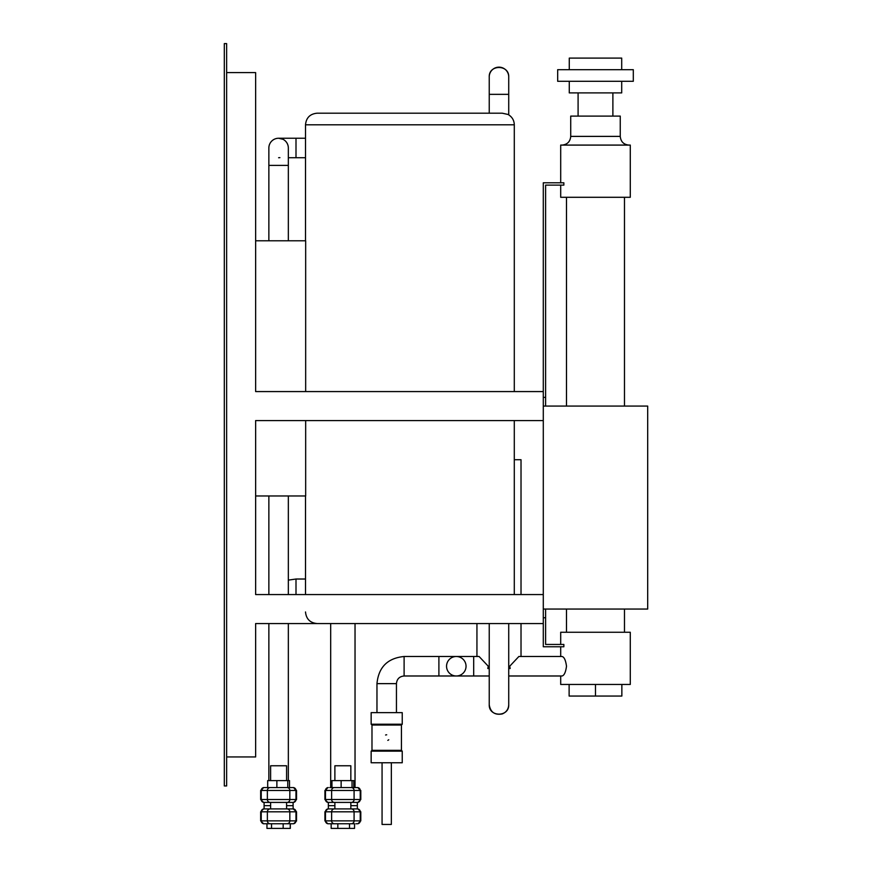 <?xml version="1.0" encoding="UTF-8"?>
<svg xmlns="http://www.w3.org/2000/svg" width="872" height="872" viewBox="0 0 872 872"><rect width="100%" height="100%" fill="white"/><g stroke="black" fill="none" stroke-linecap="round" stroke-linejoin="round"><path stroke-width="1.31" d="M508.725 668.508L510.175 668.508L509.706 666.241L518.862 656.496L562.015 656.496C564.184 656.976 565.688 660.224 566.506 666.241C565.688 672.258 564.184 675.506 562.015 675.985L508.725 675.985L508.725 704.75L508.725 623.556M489.236 623.556L489.236 704.75C490.456 712.228 494.784 715.291 502.239 713.939C506.327 712.239 508.496 709.176 508.725 704.75C509.194 717.264 488.767 717.264 489.236 704.75L489.236 675.985L473.692 675.985L473.692 656.496L479.099 656.496L488.266 666.241L487.797 668.508L489.236 668.508M473.692 675.985L456.296 675.985A9.745 9.745 0 0 1 446.551 666.241A9.745 9.745 0 0 1 456.296 656.496A9.745 9.745 0 0 1 466.04 666.241A9.745 9.745 0 0 1 456.296 675.985A9.745 9.745 0 0 1 446.551 666.241A9.745 9.745 0 0 1 456.296 656.496L473.692 656.496M282.964 139.28A9.745 9.745 0 0 1 288.338 147.989A9.745 9.745 0 0 0 282.964 139.28L278.604 138.245A9.745 9.745 0 0 1 282.964 139.28A9.745 9.745 0 0 0 268.859 147.989L268.859 240.781M268.859 495.972L268.859 594.562L255.638 594.562L543.289 594.562L543.289 182.793L563.857 182.793L563.857 185.115L545.61 185.115L545.61 406.08L647.689 406.08L647.689 609.059L545.61 609.059L545.61 617.758L543.289 617.758M226.633 756.951L255.638 756.951L255.638 623.556L268.859 623.556L268.859 780.614M278.604 157.734L279.901 157.647M502.25 113.197C510.709 115.05 510.709 115.05 502.239 113.197L317.114 113.197L489.236 113.197L489.236 94.35L508.725 94.35L508.725 114.886L508.725 76.889A9.745 9.745 0 0 1 508.725 76.9C509.194 64.375 488.767 64.375 489.236 76.889A9.745 9.745 0 0 1 498.98 67.155A9.745 9.745 0 0 1 508.725 76.889L508.725 76.943M255.638 74.916L255.638 240.781L305.669 240.781L305.669 391.572M305.669 420.577L305.669 495.972L255.638 495.972L255.638 594.562L255.638 420.577L543.289 420.577M569.122 684.455L569.122 696.052L621.856 696.052L621.856 684.455M595.489 684.455L595.489 696.052M560.696 185.115L560.696 197.29L630.282 197.29L630.282 145.09L560.696 145.09L560.696 182.793M560.696 675.985L560.696 684.455L630.282 684.455L630.282 632.255L560.696 632.255L560.696 644.441M255.638 754.629L255.638 623.556L543.289 623.556L543.289 646.762L563.857 646.762L563.857 644.441L545.61 644.441L545.61 617.758M621.703 69.695L621.703 58.097L569.274 58.097L569.274 69.695M633.301 69.695L557.677 69.695L557.677 81.292L633.301 81.292L633.301 69.695M621.703 81.292L621.703 92.901L569.274 92.901L569.274 81.292M570.724 136.392L620.254 136.392L620.254 116.096L570.724 116.096L570.724 136.392C570.212 141.678 567.312 144.578 562.026 145.09M543.289 397.37L545.61 397.37M543.289 623.556L543.289 594.562M514.295 459.718L521.02 459.718L521.02 594.562L540.978 594.562M288.338 623.556L288.338 780.614L288.338 623.556L330.684 623.556L330.684 787.569M355.035 787.569L355.035 623.556L476.94 623.556L476.94 656.496M521.02 656.496L521.02 623.556L540.978 623.556M514.295 594.562L514.295 420.577L540.978 420.577M317.114 113.197C310.061 113.883 306.192 117.753 305.505 124.794L514.295 124.794L514.295 391.572L540.978 391.572M226.633 72.594L255.638 72.594L255.638 391.572L543.289 391.572M224.311 43.6L226.633 43.6L226.633 785.945L224.311 785.945L224.311 43.6M260.663 790.468L260.663 799.515L260.663 790.468L263.562 787.569L261.229 790.468A2.899 2.812 -90 0 1 264.031 787.569L293.166 787.569A2.899 2.812 -90 0 1 295.968 790.468L293.646 787.569L296.545 790.468L296.545 799.515L260.663 799.515L263.562 802.414L293.646 802.414L286.583 802.414L286.583 808.911L293.166 808.911L293.101 805.663L286.583 805.663L293.101 805.663L293.101 802.414M266.941 823.757L266.941 828.4L266.974 823.757L264.031 823.757L271.53 823.757L271.53 828.4L290.322 828.4L290.322 823.757L293.166 823.757A2.899 2.812 -90 0 0 295.968 820.857L260.663 820.857L263.562 823.757L266.887 823.757L263.246 823.746M264.031 808.911L264.031 808.911A2.899 2.812 90 0 0 261.229 811.81L267.366 811.81A2.899 2.812 -90 0 1 270.178 808.911L264.031 808.911M270.178 823.757A2.899 2.812 -90 0 1 267.366 820.857L267.366 811.81L295.968 811.81A2.899 2.812 -90 0 0 293.166 808.911L270.178 808.911M264.096 808.911L264.096 802.414L264.096 805.663L270.614 805.663L264.096 805.663L264.096 808.911L270.614 808.911L270.614 802.414L263.562 802.414L260.663 799.515M293.166 802.414L293.166 802.414A2.899 2.812 90 0 0 295.968 799.515L295.968 790.468L289.831 790.468A2.899 2.812 -90 0 0 287.019 787.569M271.53 823.757L293.166 823.757M293.166 808.911L296.545 811.81L293.646 808.911M355.961 823.757L357.422 823.757A2.899 2.812 -90 0 0 360.234 820.857L324.918 820.857L327.818 823.757M337.835 828.4L331.175 828.4L331.175 823.757L328.297 823.757L354.544 823.757L354.544 828.4L337.835 828.4L337.835 823.757M357.357 802.414L357.357 805.663L350.838 805.663L357.357 805.663L357.357 808.911L328.297 808.911L334.881 808.911L334.881 802.414L328.297 802.414L357.422 802.414L350.838 802.414L350.838 808.911M328.297 808.911L328.297 808.911A2.899 2.812 90 0 0 325.485 811.81L331.622 811.81A2.899 2.812 -90 0 1 334.434 808.911M328.363 802.414L328.363 805.663L334.881 805.663L328.363 805.663L328.363 808.911M331.96 787.569L331.96 780.614L353.76 780.614L353.76 787.569L357.422 787.569L329.747 787.569M357.422 787.569L357.422 787.569A2.899 2.812 -90 0 1 360.234 790.468L357.902 787.569M357.422 802.414L357.422 802.414A2.899 2.812 90 0 0 360.234 799.515L324.918 799.515L327.818 802.414M283.16 823.757L283.16 828.4M290.267 828.4L290.267 823.757L290.223 828.4M266.974 823.757L266.974 828.4L271.53 828.4M270.614 780.614L270.614 765.769L286.583 765.769L286.583 780.614M349.509 823.757L349.509 828.4M334.881 780.614L334.881 765.769L350.838 765.769L350.838 780.614M267.693 787.569L267.693 780.614L276.871 780.614L276.871 787.569M276.871 780.614L287.771 780.614L287.771 787.569M287.771 780.614L289.504 780.614L289.504 787.569M341.137 780.614L341.137 787.569M352.037 780.614L352.037 787.569M387.811 740.372A2.899 2.899 0 0 0 388.759 739.75M386.699 734.791A2.899 2.899 0 0 0 385.588 735.02M382.067 762.749L382.067 824.454L391.343 824.454L391.343 762.749M371.156 762.749L402.243 762.749L402.243 751.152L371.156 751.152L371.156 762.749M371.156 751.152L371.984 750.334L401.425 750.334L402.243 751.152M371.984 750.334L371.984 725.046L401.425 725.046L402.243 724.218L402.243 712.642L371.156 712.642L371.156 724.218L402.243 724.218M438.899 656.496L404.107 656.496L404.107 675.985L438.899 675.985L438.899 656.496L456.296 656.496M268.859 165.397L288.338 165.397L288.338 240.781M278.604 138.245L296 138.245L296 157.734L288.338 157.734M543.289 609.059L545.61 609.059M543.289 406.08L545.61 406.08M288.338 580.12L296 579.019L296 594.562M404.107 675.985C399.452 676.443 396.902 678.994 396.444 683.637L376.966 683.637C378.568 667.156 387.615 658.109 404.107 656.496M264.031 802.414A2.899 2.812 -90 0 1 261.229 799.515L261.229 790.468L267.366 790.468A2.899 2.812 -90 0 1 270.178 787.569M270.178 802.414A2.899 2.812 -90 0 1 267.366 799.515L267.366 790.468L289.831 790.468L289.831 799.515A2.899 2.812 -90 0 1 287.019 802.414M264.031 823.757A2.899 2.812 -90 0 1 261.229 820.857L261.229 811.81L260.663 811.81L263.562 808.911L260.663 811.81L260.663 820.857L263.562 823.757M287.019 823.757A2.899 2.812 -90 0 0 289.831 820.857L289.831 811.81A2.899 2.812 -90 0 0 287.019 808.911M296.545 820.857L293.646 823.757L296.545 820.857L295.968 820.857L295.968 811.81L296.545 811.81L296.535 821.086M328.297 823.757A2.899 2.812 -90 0 1 325.485 820.857L325.485 811.81L324.918 811.81L327.818 808.911M334.434 823.757A2.899 2.812 -90 0 1 331.622 820.857L331.622 811.81L354.087 811.81A2.899 2.812 -90 0 0 351.285 808.911M351.285 823.757A2.899 2.812 -90 0 0 354.087 820.857L354.087 811.81L360.234 811.81A2.899 2.812 -90 0 0 357.422 808.911M357.902 823.757L360.801 820.857L360.234 820.857L360.234 811.81L360.801 811.81L357.902 808.911M327.818 787.569L325.485 790.468A2.899 2.812 -90 0 1 328.297 787.569M328.297 802.414A2.899 2.812 -90 0 1 325.485 799.515L325.485 790.468L331.622 790.468A2.899 2.812 -90 0 1 334.434 787.569M334.434 802.414A2.899 2.812 -90 0 1 331.622 799.515L331.622 790.468L354.087 790.468A2.899 2.812 -90 0 0 351.285 787.569M351.285 802.414A2.899 2.812 -90 0 0 354.087 799.515L354.087 790.468L360.234 790.468L360.234 799.515L360.801 799.515L357.902 802.414M438.899 675.985L456.296 675.985M288.338 495.972L288.338 594.562M288.338 165.397L288.338 147.989M514.295 124.794C514.164 120.521 512.311 117.219 508.725 114.886M305.505 124.794L305.505 240.781M305.505 495.972L305.505 594.562M305.505 611.959C306.192 619 310.061 622.87 317.114 623.556M489.236 94.35L489.236 76.889M560.696 646.762L560.696 656.496M578.092 92.901L578.092 116.096M612.885 92.901L612.885 116.096M620.254 136.392C620.766 141.678 623.665 144.578 628.952 145.09M566.495 197.29L566.495 406.08M566.495 609.059L566.495 632.255M624.483 197.29L624.483 406.08M624.483 609.059L624.483 632.255M305.505 579.019L296 579.019M296 157.734L305.505 157.734M296 138.245L305.505 138.245M396.444 712.642L396.444 683.637M376.966 712.642L376.966 683.637M296.545 799.515L293.646 802.414L296.545 799.515M260.663 820.857L260.663 811.81M324.918 820.857L324.918 811.81M360.801 820.857L360.801 811.81M324.918 790.468L324.918 799.515M360.801 790.468L360.801 799.515M401.425 750.334L401.425 725.046M371.984 725.046L371.156 724.218"/></g></svg>
